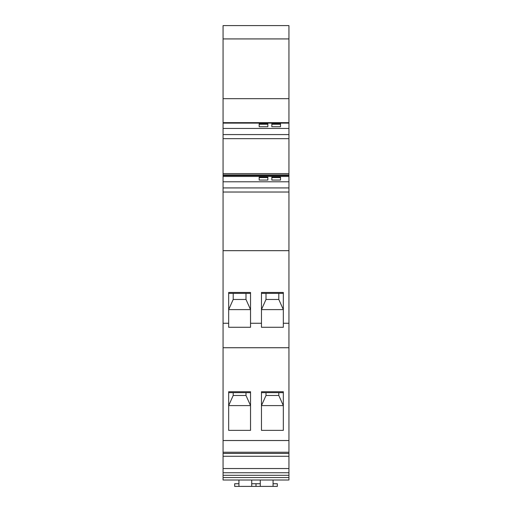 <?xml version="1.0" encoding="UTF-8"?>
<svg xmlns="http://www.w3.org/2000/svg" width="512" height="512" viewBox="0 0 512 512"><rect width="100%" height="100%" fill="white"/><g stroke="black" fill="none" stroke-linecap="round" stroke-linejoin="round"><path stroke-width="0.77" d="M288.934 452.256L288.934 453.434L223.066 453.434L223.066 452.256L288.934 452.256L288.934 440.531L223.066 440.531L223.066 25.6L288.934 25.6L288.934 38.931L223.066 38.931M223.066 452.256L223.066 440.531M223.066 468.531L288.934 468.531L288.934 472.749L223.066 472.749L223.066 453.434M223.066 456.269L288.934 456.269L288.934 468.531M288.934 453.434L288.934 456.269M223.066 98.669L288.934 98.669L288.934 38.931M223.066 128.448L288.934 128.448L288.934 122.669L223.066 122.669M288.934 122.669L288.934 98.669M288.934 123.13L223.066 123.13M259.174 126.733L267.84 126.733L267.84 124.237L259.174 124.237L259.174 126.733M271.84 126.733L280.506 126.733L280.506 123.789L271.84 123.789L271.84 126.733M288.934 128.448L288.934 134.598L223.066 134.598M288.934 472.749L288.934 475.302L223.066 475.302L223.066 472.749M223.066 138.682L288.934 138.682L288.934 134.598M288.934 138.682L288.934 173.6L223.066 173.6M288.934 173.6L288.934 174.931L223.066 174.931M223.066 323.264L228.666 323.264L228.666 292.454L250.534 292.454L250.534 323.264L261.466 323.264L261.466 292.454L283.334 292.454L283.334 323.264L288.934 323.264L288.934 347.731L223.066 347.731M261.466 293.363L283.334 293.363L283.334 309.6L261.466 309.6L261.466 293.363M223.066 477.568L288.934 477.568L288.934 480L223.066 480L223.066 475.302M288.934 174.931L288.934 175.52L223.066 175.52M288.934 175.52L288.934 176.461L223.066 176.461M288.934 475.302L288.934 477.568M288.934 176.461L288.934 181.779L223.066 181.779M271.84 180.064L280.506 180.064L280.506 177.126L271.84 177.126L271.84 180.064M259.174 180.064L267.84 180.064L267.84 177.574L259.174 177.574L259.174 180.064M223.066 192.026L288.934 192.026L288.934 187.93L223.066 187.93M288.934 187.93L288.934 181.779M288.934 192.026L288.934 250.669L223.066 250.669M288.934 250.669L288.934 323.264M261.466 323.264L261.466 327.283L283.334 327.283L283.334 323.264M228.666 323.264L228.666 327.283L250.534 327.283L250.534 323.264M238.931 480L238.931 483.731L234.669 483.731L234.669 486.4L273.069 486.4L273.069 483.731L277.331 483.731L277.331 486.4L273.069 486.4M273.069 480L273.069 483.731M238.931 483.731L238.931 486.4M260.269 480L260.269 486.4M251.731 486.4L251.731 483.731L256 483.731L256 486.4M251.731 483.731L251.731 480M256 483.731L260.269 483.731M250.534 309.6L250.534 293.363L228.666 293.363L228.666 309.6L250.534 309.6L245.997 299.469L245.997 293.363M228.666 391.744L250.534 391.744L250.534 430.362L228.666 430.362L228.666 391.744M228.666 392.653L250.534 392.653L250.534 405.6L228.666 405.6L228.666 392.653M245.997 392.653L245.997 395.469L233.203 395.469L233.203 392.653M233.203 395.469L228.666 405.6M245.997 395.469L250.534 405.6M265.997 392.653L265.997 395.469L278.803 395.469L278.803 392.653M261.466 391.744L261.466 430.362L283.334 430.362L283.334 391.744L261.466 391.744M278.797 395.469L283.334 405.6L283.334 392.653L261.466 392.653L261.466 405.6L266.003 395.469M283.334 405.6L261.466 405.6M278.797 299.469L283.334 309.6M278.803 293.363L278.803 299.469L265.997 299.469L265.997 293.363M266.003 299.469L261.466 309.6M233.203 293.363L233.203 299.469L245.997 299.469M233.203 299.469L228.666 309.6M267.84 177.574L267.84 177.126L259.174 177.126L259.174 177.574M280.506 177.574L271.84 177.574M267.84 124.237L267.84 123.789L259.174 123.789L259.174 124.237M280.506 124.237L271.84 124.237M288.934 440.531L288.934 347.731"/></g></svg>
